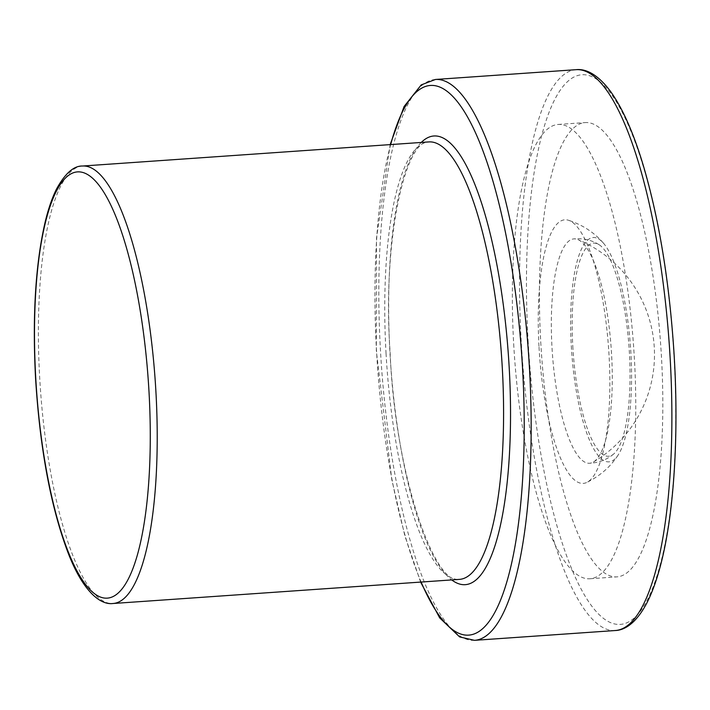 <?xml version="1.0" encoding="UTF-8"?>
<svg xmlns="http://www.w3.org/2000/svg" width="710" height="710" viewBox="0 0 710 710"><rect width="100%" height="100%" fill="white"/><g stroke="black" fill="none" stroke-linecap="round" stroke-linejoin="round"><path stroke-width="0.53" stroke-dasharray="3.55 2.66" d="M572.792 346.143A106.819 28.045 -94 0 0 613.511 454.151A106.819 28.045 -94 0 0 629.087 347.776A106.819 28.045 -94 0 0 598.92 244.595A106.819 28.045 -94 0 0 572.792 346.143M588.066 463.213A112.455 29.518 -94 0 0 589.264 463.275A112.455 29.518 -94 0 0 593.4 462.024A112.455 29.518 -94 0 0 611.248 349.018A112.455 29.518 -94 0 0 577.913 239.581A112.455 29.518 -94 0 0 575.535 238.933A112.455 29.518 -94 0 0 573.644 238.915A112.455 29.518 -94 0 0 551.99 347.296A112.455 29.518 -94 0 0 588.066 463.213M571.302 345.947A112.446 29.518 -94 0 0 617.966 455.305A112.446 29.518 -94 0 0 630.56 347.678A112.446 29.518 -94 0 0 603.172 242.838A112.446 29.518 -94 0 0 571.302 345.947M539.023 347.172A132.122 34.683 -94 0 0 586.655 482.507A132.122 34.683 -94 0 0 608.656 349.205A132.122 34.683 -94 0 0 568.399 220.233A132.122 34.683 -94 0 0 539.023 347.172M513.685 343.968A227.697 59.773 -94 0 0 589.868 578.765A227.697 59.773 -94 0 0 633.684 347.456A227.697 59.773 -94 0 0 558.246 124.454A227.697 59.773 -94 0 0 513.685 343.968M540.745 342.087A227.697 59.773 -94 0 0 616.928 576.875A227.697 59.773 -94 0 0 660.744 345.575A227.697 59.773 -94 0 0 585.306 122.573A227.697 59.773 -94 0 0 540.745 342.087M82.573 166.025A219.266 57.554 -94 0 0 39.671 377.4A219.266 57.554 -94 0 0 113.023 603.5M386.036 353.287A219.266 57.554 -94 0 0 459.397 579.387C434.866 586.629 394.813 474.103 390.154 352.79C381.998 239.794 405.712 138.805 428.946 141.911A219.266 57.554 -94 0 0 386.036 353.287M528.08 340.48A275.489 72.314 -94 0 0 650.937 592.264A275.489 72.314 -94 0 0 624.33 116.44A275.489 72.314 -94 0 0 528.08 340.48M576.183 69.669A281.116 73.796 -94 0 0 521.175 340.667A281.116 73.796 -94 0 0 615.224 630.533M435.47 79.467A281.116 73.796 -94 0 0 380.462 350.465A281.116 73.796 -94 0 0 474.511 640.331M390.677 144.574A275.489 72.314 -94 0 0 376.54 351.024A275.489 72.314 -94 0 0 421.128 582.049M421.27 142.444A224.892 59.036 -94 0 0 389.959 352.728A224.892 59.036 -94 0 0 451.72 579.919M613.511 454.151C606.668 459.796 598.583 462.84 589.264 463.275M598.92 244.595C591.368 239.945 582.937 238.054 573.644 238.915M617.966 455.305C610.325 466.976 599.888 476.037 586.655 482.507M603.172 242.838C593.995 232.339 582.404 224.804 568.399 220.233M589.868 578.765L616.928 576.875M558.246 124.454L585.306 122.573M420.613 582.085L404.895 535.952L391.831 479.907L376.336 350.962L376.477 238.232L390.163 144.609M593.4 462.024A124.818 124.818 0 0 0 577.913 239.581"/><path stroke-width="1.06" d="M113.023 603.5A219.266 57.554 -94 0 0 155.224 380.764A219.266 57.554 -94 0 0 82.573 166.025C73.822 165.696 65.125 173.382 56.498 189.064C52.158 197.77 48.422 208.58 45.289 221.502C35.562 263.348 32.314 315.48 35.544 377.897C39.946 449.084 50.907 507.694 68.417 553.711C83.363 592.087 100.713 605.213 113.023 603.5L459.397 579.387A219.266 57.554 -94 0 0 501.588 356.651A219.266 57.554 -94 0 0 428.946 141.911L82.573 166.025M35.748 377.96A213.648 56.081 -94 0 0 131.022 573.227A213.648 56.081 -94 0 0 110.396 204.223A213.648 56.081 -94 0 0 35.748 377.96M615.224 630.533A281.116 73.796 -94 0 0 669.317 344.98A281.116 73.796 -94 0 0 576.183 69.669C584.996 68.692 597.288 73.272 611.07 92.193C622.457 108.319 632.805 131.448 642.124 161.587C658.268 214.855 668.802 277.237 673.728 348.743C679.204 430.402 674.491 511.156 661.063 563.323C656.981 579.422 652.162 592.806 646.606 603.482C635.636 623.984 624.134 630.267 615.224 630.533L474.511 640.331A281.116 73.796 -94 0 0 528.604 354.769A281.116 73.796 -94 0 0 435.47 79.467L576.183 69.669M421.128 582.049A275.489 72.314 -94 0 0 515.744 541.952A275.489 72.314 -94 0 0 489.935 171.181A275.489 72.314 -94 0 0 390.677 144.574M451.72 579.919A224.892 59.036 -94 0 0 508.475 356.171A224.892 59.036 -94 0 0 421.27 142.444M474.511 640.331L459.636 636.923L439.676 617.878L420.613 582.085M435.47 79.467L421.216 84.898L404.088 106.518L390.163 144.609"/></g></svg>
